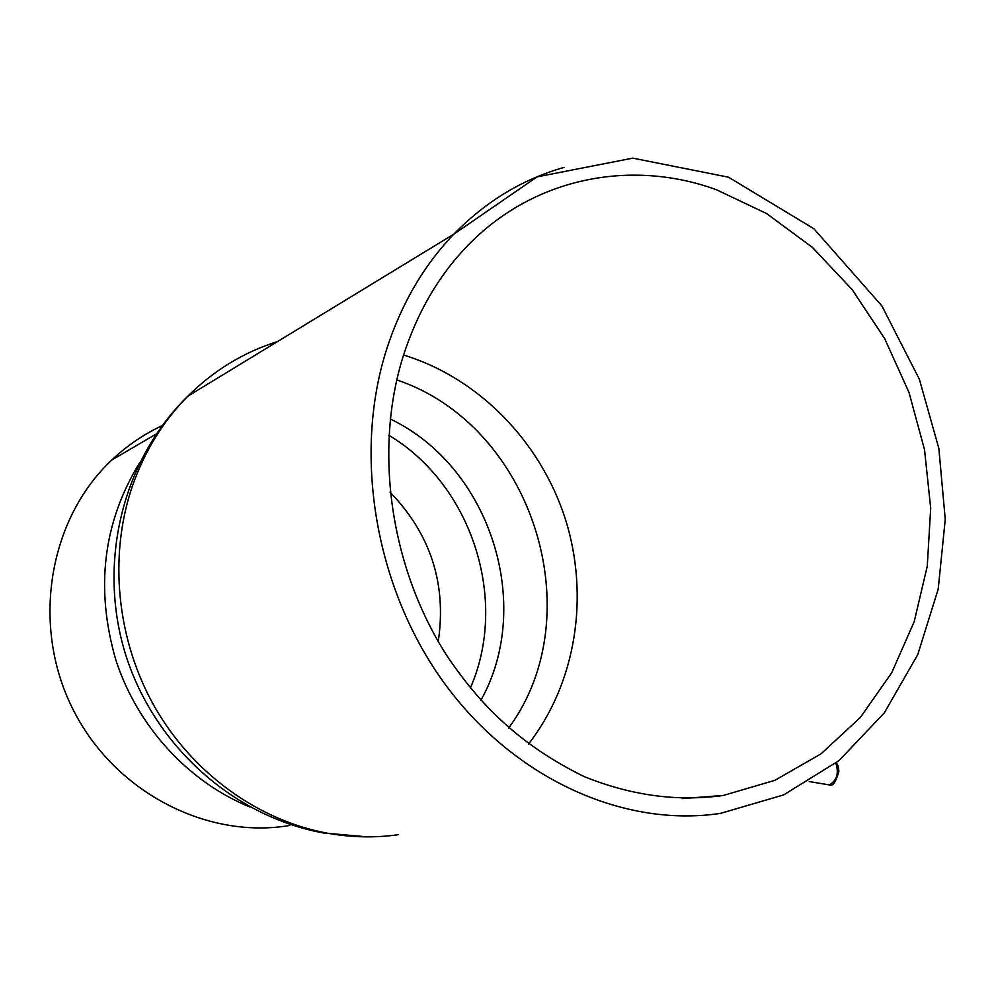 <?xml version="1.0" encoding="UTF-8"?>
<svg xmlns="http://www.w3.org/2000/svg" width="995" height="995" viewBox="0 0 995 995"><rect width="100%" height="100%" fill="white"/><g stroke="black" fill="none" stroke-linecap="round" stroke-linejoin="round"><path stroke-width="1.49" d="M249.944 806.982C188.926 782.281 137.633 727.034 115.868 660.083C95.122 588.518 103.007 522.798 139.511 462.924M289.756 825.464C206.997 839.631 114.015 792.157 72.585 708.564C30.833 625.171 48.705 519.203 111.763 460.038C126.9 445.748 143.703 434.268 162.185 425.636M835.837 763.153C839.096 773.252 836.907 780.49 829.27 784.881L809.209 781.572M723.353 795.44C677.583 801.858 631.178 795.577 584.14 776.585C519.241 744.708 479.515 704.323 446.755 655.481C390.289 567.399 373.66 450.623 403.099 356.508C417.465 311.572 439.616 273.961 469.578 243.675C535.87 176.687 632.248 159.076 716.363 189.697L766.647 213.589L812.38 247.369L852.106 289.557L884.63 338.511L909.02 392.503L924.529 449.703L930.698 508.258L927.253 566.242L914.181 621.726L891.719 672.744L860.401 717.407L821.037 753.837L774.844 780.341L723.353 795.44L682.271 798.587M386.458 349.792C352.329 457.29 376.185 591.838 446.693 686.388C517.363 780.975 625.992 827.74 720.542 813.363L783.65 794.905L839.071 760.553L884.331 712.843L917.726 654.685L938.198 589.152L945.25 519.365L938.845 448.397L919.392 379.306L881.856 305.863L813.898 228.75L728.502 177.197L632.783 158.143L537.089 176.874L453.782 234.198C423.596 265.677 401.147 304.209 386.458 349.792M563.978 167.434C522.574 179.162 485.846 201.413 453.782 234.198L187.831 396.197C213.863 370.339 243.763 352.13 277.505 341.583M398.622 834.656C375.476 837.964 352.006 837.529 328.201 833.337C259.309 820.937 193.465 774.297 154.934 707.358C116.689 640.295 108.318 556.466 132.36 486.207C144.586 451.22 163.081 421.208 187.831 396.197C121.539 460.784 97.075 565.135 126.054 655.904C155.096 746.71 234.099 816.696 323.524 832.977L367.254 836.857M528.532 743.999C576.279 682.632 589.649 595.93 565.322 518.917C540.633 442.041 479.08 378.088 403.572 355.028M390.239 418.97C490.361 466.792 534.29 605.022 480.859 700.368M508.719 727.967C592.361 614.587 532.586 425.462 396.769 379.903M388.871 435.275C472.19 485.087 508.967 600.507 470.324 688.043M390.052 492.139C430.711 534.303 446.78 584.102 438.248 641.526M828.512 784.868L829.892 784.893C832.865 786.336 835.85 781.921 838.835 771.672C838.735 767.083 837.84 764.172 836.123 762.929M111.763 460.038L156.327 433.932"/></g></svg>
